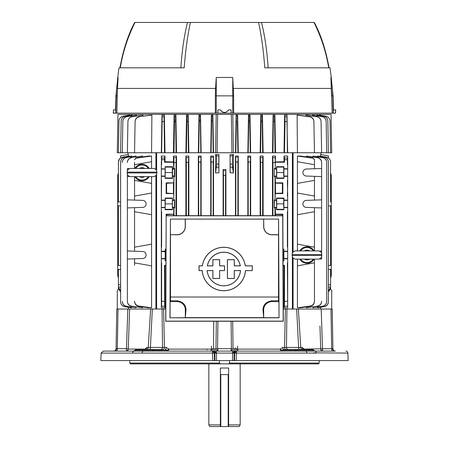 <?xml version="1.0" encoding="UTF-8"?>
<svg xmlns="http://www.w3.org/2000/svg" width="449" height="449" viewBox="0 0 449 449"><rect width="100%" height="100%" fill="white"/><g stroke="black" fill="none" stroke-linecap="round" stroke-linejoin="round"><path stroke-width="0.67" d="M208.83 363.875L208.83 424.9L220.375 424.9M228.625 424.9L240.17 424.9L239.216 426.55L228.625 426.55L228.625 368.023L220.375 368.023L220.375 426.55L209.784 426.55L208.83 424.9M240.17 363.875L240.17 424.9M228.625 426.55L220.375 426.55M228.625 374.595L220.375 374.595M231.1 348.66L231.1 351.09M219.46 360.575L219.46 363.05L220.246 363.875L228.754 363.875L229.54 363.05L229.54 360.575M217.9 348.66L217.9 351.09M217.237 351.09L217.423 349.855L211.266 349.855M168.785 349.855L167.965 349.855L168.947 349.103L166.972 350.254L165.08 349.44A2.06 1.235 -90 0 0 166.315 347.453L168.947 349.103L168.016 350.961L167.561 351.09A1.65 0.825 90 0 1 166.848 350.265L166.972 350.254A1.65 1.044 -116.3 0 0 168.016 350.961M168.947 349.103L211.288 349.103L213.505 348.66L235.495 348.66L237.712 349.103L280.053 349.103L282.685 347.453L286.479 347.414L302.194 347.453L304.164 349.103L331.682 348.66A2.475 0.64 -90 0 0 332.322 351.09L335.381 351.09A2.475 2.475 0 0 1 332.905 348.66L332.215 309.03L332.905 348.66L331.682 348.66L330.992 309.03L332.215 309.03M116.437 348.671A2.475 1.964 90 0 1 114.473 351.09L113.619 351.09A2.475 2.475 0 0 0 116.095 348.66L126.461 348.66L128.262 349.069A2.06 1.919 -18.2 0 1 126.416 350.916L127.813 309.03L118.008 309.03L117.318 348.66A2.475 0.64 90 0 1 116.678 351.09M154.024 351.09A1.65 0.825 90 0 1 153.305 350.265L135.082 350.265A1.65 1.65 0 0 1 136.513 349.44L163.172 349.44A2.06 1.274 -90 0 0 164.446 347.453L166.315 347.453M153.418 349.44L136.513 349.44M143.495 351.09A2.06 1.375 90 0 0 142.12 353.082L101.115 353.082L103.175 351.09L335.066 351.09M313.525 351.09L315.344 351.09A1.65 1.65 0 0 1 313.918 350.265L312.487 349.44L311.05 349.44M237.712 349.103L237.992 351.09L236.123 351.09A2.06 1.936 90 0 0 234.187 353.082L142.12 353.082M232.644 351.09L232.459 360.575L214.992 360.575L214.813 353.082A2.06 1.936 90 0 0 212.877 351.09L211.008 351.09L211.288 349.103M345.825 351.09A2.06 2.06 0 0 1 347.885 353.082L348.149 360.575L236.225 360.575L236.404 353.082L234.187 353.082L234.008 360.575L232.459 360.575M282.152 350.265A1.65 0.825 -90 0 1 281.439 351.09L280.984 350.961A1.65 1.044 116.3 0 0 282.028 350.254L313.918 350.265M282.685 347.453A2.06 1.235 -90 0 0 283.92 349.44L312.487 349.44M283.92 349.44L282.028 350.254L280.053 349.103L281.035 349.855M314.822 351.09A2.06 1.532 90 0 1 316.354 353.082L236.404 353.082L236.522 351.09L234.692 353.082L234.518 360.575L236.225 360.575M330.071 351.09L332.322 351.09M214.482 360.575L214.308 353.082L212.478 351.09L212.775 360.575L214.992 360.575M212.775 360.575L100.851 360.575L101.115 353.082M313.559 352.847L347.885 353.082M134.178 351.09A2.06 1.532 90 0 0 132.646 353.082M216.356 351.09L216.541 360.575M234.008 360.575L234.518 360.575M305.505 351.09A2.06 1.375 90 0 1 306.88 353.082M286.933 309.03L286.479 347.414A2.06 1.757 -90 0 0 288.23 349.44L307.952 349.44M298.372 309.03L300.757 347.453A2.06 1.622 -90 0 0 302.373 349.44L299.679 349.44A2.06 1.083 -90 0 1 298.596 347.414L296.671 309.03M206.866 349.855A1.65 0.427 -90 0 0 206.877 349.496M304.001 349.44L304.164 349.103L304.175 349.44M320.721 349.103A2.06 2.043 -90 0 0 322.758 351.09L322.584 350.916A2.06 1.919 -161.8 0 1 320.738 349.069L319.952 325.935M129.626 309.03L128.262 349.069L144.836 349.103L144.999 349.44M146.627 349.44A2.06 1.622 -90 0 0 148.243 347.453L146.806 347.453A2.06 1.65 90 0 1 145.302 349.434L145.156 349.44A2.06 1.65 -90 0 0 146.806 347.453L144.825 349.44M150.628 309.03L148.243 347.453L150.404 347.414A2.06 1.083 -90 0 1 149.321 349.44M152.329 309.03L150.404 347.414L162.521 347.414A2.06 1.757 -90 0 1 160.77 349.44M162.067 309.03L162.521 347.414L164.446 347.453L163.627 309.03M128.279 349.103A2.06 2.043 -90 0 1 126.242 351.09L126.416 350.916M116.095 348.66L116.785 309.03L118.008 309.03M285.828 349.44A2.06 1.274 -90 0 1 284.554 347.453L285.373 309.03M330.992 309.03L321.187 309.03L322.584 350.916M220.246 363.875L130.58 363.875L129.795 363.05L129.795 360.575M129.795 363.05L219.46 363.05M217.423 349.855A2.475 2.475 0 0 1 217.9 349.9A2.475 2.475 0 0 0 217.423 349.855M231.763 351.09L231.577 349.855A2.475 2.475 0 0 0 231.1 349.9M237.734 349.855L231.577 349.855M319.205 360.575L319.205 363.05L318.42 363.875L228.754 363.875M229.54 363.05L319.205 363.05M235.433 351.09L234.771 351.09A2.06 1.184 -90 0 0 233.587 353.066M280.053 349.103L280.984 350.961M302.194 347.453A2.06 1.65 -90 0 0 303.844 349.44L303.844 349.44M188.855 215.672L188.855 156.05L185.875 156.05L185.875 215.672M201.146 215.672L201.146 156.05L198.346 156.05L198.346 215.672M213.516 215.672L213.516 156.05L210.727 156.05L210.727 215.672M215.61 172.994L215.61 154.473L218.916 154.518L218.916 172.77L215.61 172.994L216.643 164.109L216.643 155.854L215.61 154.473M223.108 215.672L223.108 169.509L225.892 169.509L225.533 175.48L225.533 215.672M139.347 116.83C136.749 117.402 135.329 119.013 135.093 121.673L135.093 121.483C135.334 118.833 136.749 117.217 139.342 116.639L151.88 115.118L151.571 152.75L117.29 152.75L117.958 114.405L216.205 114.405L215.61 152.75L156.622 152.75L156.622 170.788M156.622 174.302L156.622 309.03L165.748 309.03L156.622 309.03M165.283 258.366L165.12 251.227L161.32 251.227L161.32 307.795L164.991 307.795L164.991 265.814L165.95 265.786M161.32 244.177L161.32 211.715L161.32 214.717L161.618 211.715L161.618 247.18L161.32 244.177L161.32 247.18L161.618 247.18M161.618 196.05L161.32 196.05L161.32 180.38L161.32 183.383L161.618 180.38L161.32 200.097L165.12 200.097L165.316 198.441L165.12 209.717L165.12 200.097M161.32 161.707L161.32 164.71L161.618 164.71L161.32 156.05L164.991 156.05L164.991 161.747L173.454 161.954L173.454 156.05L176.519 156.05L176.519 215.672M176.047 215.672L176.047 162.42L173.988 162.594L173.842 157.7L176.193 157.504L176.047 162.42L173.988 162.594L173.735 168.757L172.511 168.757L172.511 166.708L165.12 166.708L165.12 178.376L165.266 169.043L161.32 168.757L161.32 169.043L165.271 169.06M120.607 205.911L117.7 205.81L117.7 201.955L120.607 201.854L118.424 201.927L118.424 162.005C118.609 159.389 119.973 157.767 122.515 157.128L122.515 157.178C119.978 157.807 118.609 159.434 118.424 162.05M330.576 172.91L331.3 175.48L331.3 262.171L330.576 262.149M328.393 205.911L331.3 205.81M330.576 209.116L331.3 209.099M283.88 249.178L283.88 260.847L283.88 249.178L282.971 249.178M287.382 262.85L287.68 307.795L287.68 262.85L287.382 262.85L287.68 265.847L287.68 251.227L283.88 251.227M275.546 215.672L275.265 207.668L276.629 207.387L276.489 198.048L283.88 198.048L283.88 209.717L283.684 198.441L276.685 198.441L276.736 203.885L283.633 203.885M283.88 200.097L287.68 200.097L287.68 211.715L287.382 211.715L287.68 214.717L287.68 247.18L287.382 247.18L287.68 244.177M275.265 182.855L282.848 182.855L282.399 183.299L282.399 193.126L275.546 193.294L275.265 176.334L276.629 176.047L276.489 166.708L283.88 166.708L283.88 178.376L283.684 167.101L276.685 167.101L276.736 172.545L283.633 172.545M283.88 168.757L287.68 168.757L287.68 176.334L283.88 176.334M172.511 168.757L172.511 178.376L165.12 178.376M174.369 172.545L174.7 176.58L174.7 168.504L174.369 172.545M166.601 214.639L166.152 214.19L173.735 214.19L166.601 214.639L166.601 215.672M166.152 193.575L166.601 193.126L166.601 183.299L166.152 182.855L173.735 182.855L173.988 176.58L173.735 200.097L173.735 193.575L166.152 193.575L166.152 182.855M173.735 193.575L166.601 193.126M166.601 183.299L173.735 182.855M176.519 156.05L176.193 157.504L173.842 157.7L173.454 156.05M173.735 168.757L173.454 161.954M173.735 162.235L164.502 162.235L164.991 161.747M172.511 166.708L172.315 167.101L165.316 167.101M172.315 167.101L172.264 172.545L165.367 172.545M172.264 172.545L172.315 177.989L165.316 177.989M172.315 177.989L172.511 178.376M165.12 176.334L161.32 176.334L161.32 169.043M165.12 168.757L165.12 166.708M161.32 164.71L161.32 168.757M161.32 176.334L161.32 180.38L161.618 180.38M161.618 164.71L161.618 159.827L164.502 159.535L161.618 159.827L161.595 158.188L164.553 157.891L164.502 162.235M164.991 156.05L164.553 157.891L161.595 158.188L161.32 156.05M173.988 168.504L174.7 168.504M174.7 176.58L173.988 176.58M173.735 176.334L172.511 176.334M173.454 193.294L173.454 183.136M173.988 199.844L174.7 199.844L174.431 200.377L172.371 200.377L172.315 198.441L172.511 209.717L165.12 209.717M172.315 209.324L165.316 209.324M172.264 203.885L165.367 203.885M172.315 198.441L165.316 198.441M172.511 198.048L165.12 198.048M172.511 209.717L172.371 200.377L172.371 207.387L174.431 207.387L174.7 207.921L174.7 199.844M172.511 200.097L173.735 200.097M174.431 200.377L174.431 207.387M172.511 207.668L173.988 207.921L173.988 215.672M174.7 207.921L173.988 207.921M173.735 207.668L173.735 214.19M173.454 215.672L173.454 214.47M166.029 249.571L165.316 249.571L165.12 260.847L165.266 258.517L161.32 258.517M166.001 255.015L165.367 255.015M165.978 260.459L165.316 260.459M165.978 260.847L165.12 260.847M164.991 265.814L164.502 265.32L164.654 306.375L161.545 306.055L161.618 301.139L164.502 301.436L161.618 301.139L161.618 262.85L161.32 265.847M164.502 265.32L165.956 265.32M164.991 307.795L164.654 306.375L161.545 306.055L161.32 307.795M161.32 262.85L161.618 262.85M161.32 258.804L165.12 258.804M161.32 247.18L161.32 251.227M165.12 251.227L165.316 249.571M166.029 249.178L165.12 249.178M284.346 306.375L284.498 301.436L287.382 301.139L284.498 301.436L284.498 265.32L284.009 265.814L284.009 307.795L284.346 306.375L287.455 306.055L284.346 306.375M287.68 307.795L284.009 307.795M283.05 265.786L284.009 265.814M283.044 265.32L284.498 265.32M276.736 203.885L276.685 209.324L283.684 209.324M276.685 209.324L276.489 209.717L283.88 209.717M275.546 183.136L282.399 183.299M282.848 182.855L282.848 193.575L275.265 193.575L275.546 193.294M282.399 193.126L282.848 193.575M274.3 207.921L274.569 200.377L274.3 199.844L274.3 207.921L275.012 207.921L275.012 215.672M275.265 214.19L282.848 214.19L282.399 214.639L282.399 215.672M275.546 214.47L282.399 214.639M282.848 214.19L282.848 222.99M282.971 249.571L283.684 249.571M282.999 255.015L283.633 255.015M283.022 260.459L283.684 260.459M283.022 260.847L283.88 260.847M276.736 172.545L276.685 177.989L283.684 177.989M276.685 177.989L276.489 178.376L283.88 178.376M274.3 176.58L274.3 168.504L274.3 176.58L275.012 176.58L275.012 199.844L274.3 199.844M274.569 176.047L276.629 176.047L276.629 169.043L274.569 169.043M276.489 178.376L276.489 176.334M276.489 166.708L276.685 167.101M283.88 166.708L283.684 167.101M287.68 176.334L287.68 183.383L287.68 180.38L287.382 180.38L287.68 200.097M287.68 164.71L287.382 164.71L287.68 161.707L287.68 168.757M287.382 164.71L287.382 159.827L284.498 159.535L284.447 157.891L287.405 158.188L287.382 159.827L284.498 159.535L284.498 162.235L275.265 162.235L275.546 156.05L272.481 156.05L272.807 157.504L275.158 157.7L275.546 156.05M284.498 162.235L284.009 161.747L275.546 161.954M287.68 161.707L287.68 156.05L287.405 158.188L284.447 157.891L284.009 156.05L284.009 161.747M287.68 156.05L284.009 156.05M276.489 168.757L275.265 168.757L275.265 162.235M272.953 215.672L272.953 162.42L275.012 162.594L272.953 162.42L272.807 157.504L275.158 157.7L275.265 168.757M275.012 168.504L274.3 168.504M272.481 215.672L272.481 156.05M275.012 199.844L275.265 193.575M276.489 200.097L275.265 200.097M276.489 209.717L276.489 207.668M276.489 198.048L276.685 198.441M283.88 198.048L283.684 198.441M287.382 180.38L287.68 183.383L287.382 196.05M287.68 193.048L287.68 196.05M287.382 211.715L287.382 247.18M287.68 211.715L287.68 214.717M287.68 207.668L283.88 207.668M287.68 247.18L287.68 251.227M287.68 258.804L283.88 258.804M118.469 289.167L117.29 290.475L117.29 309.03M155.921 175.441L155.921 309.03L127.813 309.03L127.235 325.935M128.42 309.03L128.42 307.369M211.097 152.75L211.631 121.039L212.624 121.017L211.631 121.039L211.574 116.252L212.686 116.229L213.163 152.75M211.574 116.252L211.367 115.118L211.574 116.252L212.686 116.229L212.888 115.118L213.516 152.75M211.367 115.118L212.888 115.118L211.367 115.118L210.727 152.75M198.727 152.75L199.261 121.073L200.254 121.028L199.261 121.073L199.204 116.28L200.316 116.229L200.793 152.75M199.204 116.28L198.986 115.118L199.204 116.28L200.316 116.229L200.523 115.118L201.146 152.75M198.986 115.118L200.523 115.118L198.986 115.118L198.346 152.75M186.357 152.75L186.885 121.46L187.89 121.393L186.885 121.46L186.823 116.656L187.951 116.583L188.417 152.75M188.232 115.118L186.52 115.118L186.823 116.656L186.52 115.118L188.232 115.118L187.951 116.583L188.232 115.118L188.855 152.75M186.52 115.118L185.875 152.75M173.988 152.75L174.515 121.567L175.52 121.477L174.515 121.567L174.453 116.746L175.581 116.656L176.047 152.75M175.901 115.118L174.1 115.118L174.453 116.746L174.1 115.118L175.901 115.118L175.581 116.656L175.901 115.118L176.519 152.75M174.1 115.118L173.454 152.75M163.975 121.483L162.151 121.673L162.162 116.83L164.042 116.639L164.502 152.75M164.053 116.577L164.379 115.118L161.971 115.118L162.162 116.819M164.368 115.191L164.991 152.75M162.151 121.673L161.618 152.75M161.971 115.118L161.32 152.75M149.859 115.387L139.342 116.639M135.093 121.673L134.548 152.75L135.093 121.673M127.926 121.477C128.161 118.862 129.559 117.251 132.118 116.656L132.118 116.746C129.559 117.335 128.161 118.94 127.926 121.567L127.381 152.75L127.926 121.567M132.118 116.746L142.99 115.118L132.118 116.656M142.771 115.152L142.984 116.106M122.841 121.393C123.077 118.794 124.457 117.195 126.988 116.583L126.988 116.656C124.452 117.256 123.071 118.856 122.841 121.46L122.296 152.75L122.841 121.46M126.988 116.656L136.518 115.118L136.507 115.96M136.518 115.118L126.988 116.583M121.163 121.028C121.387 118.446 122.762 116.847 125.277 116.229L125.277 116.28C122.757 116.892 121.382 118.491 121.163 121.073L120.607 152.75L121.163 121.073M125.277 116.28L132.129 115.118L132.118 115.73M132.129 115.118L125.277 116.229M118.974 121.017C119.204 118.446 120.568 116.847 123.071 116.229L123.071 116.252C120.562 116.875 119.198 118.469 118.974 121.039L118.424 152.75L118.974 121.039M123.071 116.252L129.57 115.118L129.565 115.488M129.374 115.157L123.071 116.229M162.981 116.746L162.656 116.779M175.508 120.613L175.503 119.788M175.581 116.656L174.453 116.746M187.951 116.583L186.823 116.656M200.254 121.028L200.237 119.417M212.607 119.35L212.613 117.885M249.796 116.28L249.739 121.073L248.746 121.028L248.684 116.229L249.796 116.28L250.014 115.118L249.796 116.28L248.684 116.229L248.477 115.118L247.854 152.75L238.273 152.75L237.633 115.118L236.112 115.118L237.633 115.118L237.426 116.252L236.314 116.229L237.426 116.252L237.347 119.417M262.104 120.596L262.098 119.776M262.177 116.656L261.049 116.583L260.768 115.118L261.049 116.583L262.177 116.656L262.643 152.75L263.125 152.75L262.48 115.118L262.177 116.656L262.48 115.118L260.768 115.118L260.145 152.75L262.643 152.75M274.485 121.567L273.48 121.477L274.485 121.567L274.547 116.746L273.419 116.656L273.099 115.118L273.419 116.656L274.547 116.746L275.012 152.75L275.546 152.75L274.9 115.118L274.547 116.746L274.9 115.118L273.099 115.118L272.481 152.75L275.012 152.75M284.958 116.639L285.025 121.483L284.958 116.639L286.838 116.83L284.958 116.639L284.621 115.118L287.029 115.118L287.382 152.75L287.68 152.75L286.838 116.83M331.71 309.03L331.71 290.475L330.531 289.167M292.378 256.772L292.378 309.03L320.58 309.03L320.58 307.369M292.378 253.258L292.378 152.75L287.68 152.75M309.653 116.83L309.658 116.639C312.246 117.217 313.666 118.833 313.907 121.483L313.907 121.673C313.671 119.019 312.257 117.402 309.653 116.83L297.12 115.118L297.429 152.75L293.079 152.75L293.079 252.119M293.079 257.911L293.079 309.03L283.252 309.03L292.378 309.03M293.079 152.75L292.378 152.75M313.907 121.483L314.452 152.75L331.71 152.75L331.042 114.405L319.957 114.405L319.974 115.18M313.907 121.673L314.452 152.75L297.429 152.75M309.658 116.639L297.12 115.118M321.074 121.477L321.074 121.567C320.844 118.94 319.447 117.335 316.882 116.746L316.882 116.656C319.441 117.251 320.839 118.862 321.074 121.477L321.074 121.511M321.074 121.567L321.619 152.75L321.074 121.567M306.229 115.152L316.882 116.746M316.882 116.656L307.094 115.118L306.01 115.118L306.016 116.106M306.01 115.118L307.099 115.281M326.159 121.426L326.704 152.75L326.159 121.46C325.929 118.862 324.548 117.256 322.012 116.656L322.012 116.583C324.548 117.2 325.929 118.8 326.159 121.393L326.159 121.46M322.012 116.583L312.482 115.118L322.012 116.656M312.482 115.118L313.206 115.118L312.482 115.118L312.493 115.96M327.837 121.028L328.393 152.75L327.837 121.073C327.613 118.485 326.238 116.886 323.723 116.28L323.723 116.229C326.243 116.852 327.613 118.452 327.837 121.028L327.837 121.073M323.723 116.229L316.871 115.118L323.723 116.28M317.061 115.152L316.882 115.73M330.026 121.028L330.576 152.75L330.026 121.039C329.802 118.463 328.432 116.869 325.929 116.252L325.929 116.229C328.438 116.852 329.802 118.446 330.026 121.017L330.026 121.039M325.929 116.229L319.43 115.118L325.929 116.252M319.43 115.118L319.435 115.488M328.41 157.908L328.41 155.854L320.58 154.473L320.58 156.089M331.3 262.171L331.222 276.124M330.576 277.83L331.3 275.265L331.3 269.316L328.393 269.417M330.997 276.954L330.632 277.74M331.3 269.316L330.576 269.338L330.576 288.595L328.393 292.002M330.576 162.05L330.576 201.927L330.576 162.05C330.391 159.434 329.027 157.812 326.485 157.178L326.485 157.128C329.027 157.762 330.391 159.389 330.576 162.005L330.503 161.146M330.279 160.31L329.914 159.53M329.414 158.817L328.808 158.211M324.273 306.633L317.376 307.795L324.273 306.633C326.827 306.005 328.202 304.383 328.393 301.756L328.393 301.84C328.202 304.467 326.833 306.095 324.279 306.729M328.393 162.089C328.202 159.468 326.833 157.84 324.273 157.212L324.279 157.116C326.833 157.751 328.202 159.378 328.393 161.999L328.393 301.756M324.273 157.212L317.376 156.05L324.279 157.116M328.393 161.999L328.393 301.84M317.376 307.795L317.376 307.262M317.376 156.583L317.376 156.05M322.556 306.246L312.919 307.795L322.556 306.246C325.127 305.634 326.513 304.007 326.704 301.363L326.704 301.492C326.513 304.13 325.132 305.763 322.562 306.392M326.704 162.482C326.513 159.844 325.132 158.216 322.556 157.599L322.562 157.453C325.132 158.076 326.513 159.709 326.704 162.353L326.704 301.363M322.556 157.599L312.919 156.05L322.562 157.453M326.704 162.353L326.704 301.492M312.919 307.795L312.919 307.054M312.919 156.791L312.919 156.05M317.426 306.145L306.381 307.795L317.426 306.145C320.025 305.55 321.422 303.917 321.619 301.251L321.619 301.425C321.422 304.085 320.03 305.724 317.432 306.341M314.452 301.436C314.249 304.13 312.835 305.775 310.208 306.375L310.197 306.055C312.83 305.477 314.249 303.838 314.452 301.139L314.452 265.32M310.197 306.055L297.429 307.795L300.454 307.795L310.208 306.375M297.429 307.795L297.429 259.112M314.452 259.112L314.452 301.139M297.429 250.912L297.429 244.177L314.452 247.18L314.452 250.912M314.452 262.85L297.429 265.847M297.429 244.177L297.429 161.707L314.452 164.71L314.452 168.757L321.619 168.504L321.619 199.844L306.285 200.377A3.502 3.502 0 0 0 302.907 203.885A3.502 3.502 0 0 0 306.285 207.387L321.619 207.921L321.619 199.844M314.452 207.668L314.452 247.18M314.452 211.715L297.429 214.717M321.619 207.921L321.619 250.974L319.211 251.058M314.452 168.757L306.285 169.043A3.502 3.502 0 0 0 302.907 172.545A3.502 3.502 0 0 0 306.285 176.047L321.619 176.58M314.452 159.827L313.032 158.188L314.452 159.535L314.452 164.71M313.032 158.188L297.429 156.05L297.429 161.707M313.037 157.891L300.454 156.05L297.429 156.05M314.452 159.535L314.452 162.235M314.452 176.334L314.452 180.38L297.429 183.383M314.452 180.38L314.452 200.097M297.429 193.048L314.452 196.05M319.211 258.966L321.619 259.051L321.619 256.62M321.619 253.41L321.619 250.974M306.381 307.795L306.381 306.936M321.619 162.594C321.422 159.934 320.025 158.301 317.426 157.7L317.432 157.504C320.025 158.121 321.422 159.76 321.619 162.42L321.619 168.504L321.619 162.42M317.426 157.7L306.381 156.05L317.432 157.504M306.381 156.909L306.381 156.05M330.576 201.927L331.3 201.955M330.576 205.838L330.576 265.432M328.393 265.353L331.3 265.454M328.393 290.733L330.576 287.411L330.576 288.595M328.393 287.001L330.576 287.04L330.576 287.411M326.485 157.178L320.002 156.05L326.485 157.128M320.002 156.375L320.002 156.05M284.621 115.118L284.009 152.75L287.382 152.75M285.025 121.483L286.849 121.673L285.025 121.483L284.498 152.75M272.953 152.75L273.419 116.656M260.583 152.75L261.11 121.393L262.115 121.46L261.11 121.393L261.049 116.583M250.014 115.118L248.477 115.118L250.014 115.118L250.654 152.75L247.854 152.75M248.207 152.75L248.746 121.028L249.739 121.073L250.273 152.75M248.477 115.118L248.684 116.229M238.273 152.75L233.39 152.75L232.795 114.405L319.957 114.405M235.837 152.75L236.376 121.017L237.369 121.039L236.376 121.017L236.112 115.118L235.484 152.75M237.369 121.039L237.903 152.75M215.61 152.75L233.39 152.75M216.205 114.405L217.664 114.405L217.08 152.75M217.664 114.405L231.336 114.405L231.92 152.75M231.336 114.405L232.795 114.405M260.145 152.75L250.654 152.75M260.768 115.118L262.48 115.118M272.481 152.75L263.125 152.75M273.099 115.118L274.9 115.118M284.009 152.75L275.546 152.75M129.026 115.18L129.043 114.405M156.622 152.75L151.571 152.75M155.921 152.75L155.921 169.649M128.42 156.089L128.42 154.473L120.59 155.854L120.59 157.908L120.192 158.211M118.424 269.338L118.424 288.595L118.424 287.411L120.607 290.733M119.58 158.823L118.424 161.977M134.548 176.642L134.548 180.38L151.571 183.383L151.571 176.642M138.803 306.055L138.792 306.375C136.165 305.78 134.751 304.13 134.548 301.436L134.548 301.139C134.751 303.833 136.165 305.472 138.803 306.055L151.571 307.795L151.571 183.383M134.548 180.38L134.548 200.097L142.715 200.377A3.502 3.502 0 0 1 146.093 203.885A3.502 3.502 0 0 1 142.715 207.387L127.381 207.921L127.381 250.974L142.715 251.513A3.502 3.502 0 0 1 146.093 255.015A3.502 3.502 0 0 1 142.715 258.517L127.381 259.051L127.381 250.974M129.789 176.496L127.381 176.58L127.381 174.15M127.381 170.94L127.381 168.504L129.789 168.588M131.568 306.341C128.975 305.724 127.578 304.085 127.381 301.425L127.381 301.251C127.578 303.911 128.975 305.545 131.574 306.145L142.619 307.795L131.574 306.145M134.548 258.804L134.548 265.32M151.571 307.795L148.546 307.795L138.792 306.375M134.548 207.668L134.548 251.227M151.571 244.177L134.548 247.18M134.548 262.85L151.571 265.847M127.381 259.051L127.381 301.251L127.381 259.051M142.619 307.795L142.619 306.936M131.574 157.7C128.975 158.295 127.578 159.928 127.381 162.594L127.381 162.42C127.578 159.76 128.97 158.121 131.568 157.504L142.619 156.05L131.568 157.504M142.619 156.909L142.619 156.05M127.381 207.921L127.381 199.844L134.548 200.097M127.381 176.58L127.381 199.844M134.548 211.715L151.571 214.717M151.571 193.048L134.548 196.05M151.571 168.442L151.571 161.707L134.548 164.71L134.548 168.442M135.968 158.188L134.548 159.827L135.963 157.891L135.968 158.188L151.571 156.05L148.546 156.05L135.963 157.891M134.548 162.235L134.548 164.71M151.571 161.707L151.571 156.05M120.607 292.002L118.424 288.595M120.607 287.001L118.424 287.04L118.424 287.411M120.607 269.417L117.7 269.316L117.7 262.171L118.424 262.149M120.607 265.353L117.7 265.454L120.607 265.353M118.424 205.838L118.424 265.432M122.515 157.128L128.998 156.05L122.515 157.178M128.998 156.375L128.998 156.05M118.424 162.005L118.424 201.927M124.721 306.729L131.624 307.795L124.721 306.729C122.167 306.095 120.798 304.467 120.607 301.84L120.607 301.756C120.798 304.377 122.167 306.005 124.727 306.633M124.727 157.212C122.173 157.84 120.798 159.462 120.607 162.089L120.607 161.999C120.798 159.378 122.167 157.751 124.721 157.116L131.624 156.05L124.721 157.116M120.607 162.089L120.607 301.756L120.607 162.089M131.624 307.795L131.624 307.262M131.624 156.583L131.624 156.05M126.438 306.392L136.081 307.795L126.438 306.392C123.868 305.763 122.487 304.13 122.296 301.492L122.296 301.363C122.487 304.001 123.868 305.629 126.444 306.246M126.444 157.599C123.873 158.211 122.487 159.838 122.296 162.482L122.296 162.353C122.487 159.715 123.868 158.082 126.438 157.453L136.081 156.05L126.438 157.453M136.081 307.795L136.081 307.054M136.081 156.791L136.081 156.05M118.424 277.836L117.7 275.265L117.7 269.316L117.7 275.265L118.424 277.83L117.778 276.124M118.424 209.116L117.7 209.099L117.7 262.171M117.7 209.099L117.7 205.81M118.424 172.91L117.7 175.48L117.7 201.955M237.987 157.745L238.015 157.397M235.837 215.672L235.837 162.005L237.903 162.05L235.837 162.005L235.697 157.128L238.043 157.178L235.697 157.128L235.484 156.05L238.273 156.05L237.903 162.05L237.903 215.672M283.701 175.25L283.678 172.551M283.678 172.539L283.701 169.84M284.486 303.176L284.408 305.814M283.701 257.72L283.678 255.021M283.678 255.01L283.701 252.304M283.701 206.591L283.701 201.174M172.332 175.25L172.309 172.551M172.309 172.539L172.332 169.84M172.371 176.047L174.414 175.896M174.392 175.25L174.375 171.148M174.386 170.149L174.392 169.84M174.414 169.194L172.371 169.043M161.32 251.513L165.283 251.665M211.097 215.672L211.097 162.05L213.163 162.005L211.097 162.05L210.957 157.178L213.303 157.128L210.957 157.178L210.727 156.05M213.247 157.694L213.275 157.352M198.727 215.672L198.727 162.089L200.793 161.999L198.727 162.089L198.587 157.212L200.933 157.116L198.587 157.212L198.346 156.05M200.877 157.683L200.905 157.346M186.357 215.672L186.357 162.482L188.417 162.353L186.357 162.482L186.212 157.599L188.563 157.453L186.212 157.599L185.875 156.05M188.507 158.026L188.535 157.683M260.437 157.453L260.583 162.353L260.145 156.05L263.125 156.05L262.788 157.599L260.437 157.453L262.788 157.599L263.125 156.05L263.125 215.672M250.357 157.784L250.385 157.442M250.413 157.212L248.067 157.116L247.854 156.05L250.654 156.05L250.273 162.089L248.207 161.999L248.067 157.116L250.413 157.212M225.836 169.509L224.545 169.509M224.455 169.509L223.108 169.509L223.327 170.609L225.673 170.609M233.39 154.473L233.39 172.994L232.537 167.174L230.191 167.174L230.084 154.518L233.39 154.473L232.358 155.854L230.214 155.854M230.214 164.109L232.358 164.109L233.39 172.994L230.084 172.77L230.084 154.518M232.358 164.109L232.358 155.854M230.084 172.77L230.191 167.174M188.417 215.672L188.417 162.353L188.855 156.05M200.793 215.672L200.793 161.999L201.146 156.05M213.163 215.672L213.163 162.005L213.516 156.05M235.484 215.672L235.484 156.05M238.273 215.672L238.273 156.05M250.273 215.672L250.273 162.089L248.207 161.999L248.207 215.672M247.854 215.672L247.854 156.05M250.654 215.672L250.654 156.05M262.788 157.599L262.643 162.482L260.583 162.353L260.583 215.672M260.145 215.672L260.145 156.05M260.583 162.353L262.643 162.482L262.643 215.672M225.533 175.48L223.467 175.48L223.327 170.609M223.467 175.48L223.467 215.672M225.892 215.672L225.892 169.509M216.643 164.109L218.786 164.109L218.916 172.77M218.916 154.518L218.786 155.854L216.643 155.854M218.786 164.109L218.786 155.854M161.32 200.097L161.32 207.668L165.12 207.668M161.32 207.668L161.32 211.715L161.618 211.715M166.152 222.99L166.152 214.19M252.243 270.562L252.243 265.881L245.277 265.881A21.675 21.675 0 0 0 202.381 265.881L199.103 265.881L199.103 270.562L202.213 270.562A21.675 21.675 0 0 0 223.832 290.677A21.675 21.675 0 0 0 245.446 270.562L252.299 270.618L252.299 265.825L245.328 265.825A21.732 21.732 0 0 0 202.331 265.825L199.047 265.825L199.047 270.618L202.157 270.618A21.732 21.732 0 0 0 223.832 290.739A21.732 21.732 0 0 0 245.502 270.618L252.299 270.618M219.612 270.562L219.612 278.442L212.921 278.442L212.921 270.562L207.112 270.562A16.787 16.787 0 0 0 240.546 270.562L234.26 270.562L234.26 278.442L227.458 278.442L227.458 259.713L234.26 259.713L234.26 265.881L240.327 265.881A16.787 16.787 0 0 0 207.331 265.881L212.921 265.881L212.921 259.713L219.612 259.713L219.612 265.881L224.478 265.881L224.478 270.562L219.612 270.562L219.673 278.498L212.865 278.498L212.865 270.618L207.174 270.618A16.731 16.731 0 0 0 240.484 270.618L234.316 270.618L234.316 278.498L227.402 278.498L227.402 259.657L234.316 259.657L234.316 265.825L240.254 265.825A16.731 16.731 0 0 0 207.404 265.825L212.865 265.825L212.865 259.657L219.673 259.657L219.673 265.825L224.534 265.825L224.534 270.618L219.673 270.618M185.325 219.14L185.325 226.56A8.245 8.245 0 0 1 177.08 234.81L170.429 234.704L170.429 219.084L278.588 219.073L279.048 317.808L278.93 301.61L278.526 300.791L278.515 234.81L271.92 234.81A8.245 8.245 0 0 1 263.675 226.56L263.675 219.14L185.218 219.084L185.218 226.56A8.138 8.138 0 0 1 177.08 234.704L170.429 234.704M185.218 219.084L170.429 219.084L169.952 317.808L185.325 317.696L185.325 309.855A8.245 8.245 0 0 0 177.08 301.61L170.07 301.61L170.474 300.791L170.485 234.81M263.782 219.084L278.571 219.084L278.571 234.704L271.92 234.704A8.138 8.138 0 0 1 263.782 226.56L263.675 219.14M170.474 300.791L177.08 300.791C182.917 301.717 185.886 304.736 186.004 309.855L185.325 317.696M278.93 301.61L271.92 301.61A8.245 8.245 0 0 0 263.675 309.855L263.675 317.696L262.996 309.855C263.097 304.753 266.072 301.728 271.92 300.791L278.526 300.791M170.07 317.696L170.07 301.61M169.952 317.808L279.048 317.808M166.304 215.789L282.696 215.789L283.184 321.125L165.816 321.125L166.186 215.672L165.692 321.243L283.308 321.243L282.814 215.672L166.186 215.672M263.675 317.696L278.93 317.696M119.95 67.81C123.11 50.114 128.016 34.994 134.655 22.45L135.446 22.45M180.852 67.81C181.985 50.67 184.202 35.555 187.497 22.45L135.02 22.45C127.836 36.829 122.919 51.949 120.276 67.81M187.497 22.45L190.449 22.45C187.631 34.994 185.549 50.114 184.208 67.81L119.036 67.81A154.995 154.995 0 0 0 117.784 77.497L118.109 77.469L117.486 88.425L118.109 77.469L117.784 77.497L115.926 95.856L115.561 109.87M333.36 109.87L333.214 113.165L332.76 95.856L331.693 95.856L330.891 77.469L331.216 77.497A154.995 154.995 0 0 0 329.964 67.81L264.792 67.81C263.451 50.114 261.369 34.994 258.551 22.45L190.449 22.45M258.551 22.45L261.503 22.45C264.798 35.555 267.015 50.67 268.148 67.81M328.724 67.81C326.081 51.949 321.164 36.829 313.98 22.45L261.503 22.45M313.554 22.45L314.345 22.45C320.984 34.994 325.89 50.114 329.05 67.81M232.745 77.469L233.643 95.856L232.745 95.856L232.745 77.469L216.255 77.469L215.565 88.425L117.486 88.425L117.307 95.856L117.486 88.425M217.9 109.87L220.319 109.87L217.9 109.87L217.844 113.165L216.255 113.165L216.255 77.469M233.643 95.856L233.643 113.165L232.745 113.165L232.745 95.856L215.357 95.856L215.565 88.425M232.745 113.165L217.844 113.165M221.082 110.976L222.597 112.059M222.614 112.065L224.5 112.463M225.14 112.418L225.785 112.284M227.952 110.937L228.681 109.87L231.1 109.87L231.156 113.165M220.319 109.87C223.102 113.277 225.892 113.277 228.681 109.87M216.255 113.165L215.357 113.165L215.357 95.856M331.216 77.497L333.074 95.856L332.76 95.856A123.391 123.391 0 0 0 330.891 77.469L332.148 113.165L233.643 113.165M333.214 113.165L332.148 113.165M333.321 113.165L333.237 109.87L335.555 109.87L335.555 113.165L333.321 113.165M335.7 110.937L335.555 109.87M335.672 109.87L335.555 113.165M215.357 113.165L116.852 113.165L117.307 95.856L116.24 95.856A123.391 123.391 0 0 1 118.109 77.469L117.784 77.497M116.852 113.165L115.786 113.165L116.24 95.856L115.926 95.856M115.786 113.165L115.763 109.87L115.679 113.165L113.249 113.165L113.249 112.463M115.763 109.87L113.328 109.87C113.232 113.277 113.232 113.277 113.328 109.87C113.232 113.277 113.232 113.277 113.328 109.87M113.445 109.87L113.445 113.165M318.515 259.112L295.425 259.112A3.71 3.71 0 0 1 292.125 255.425L321.815 255.425A3.71 3.71 0 0 1 318.515 259.112M299.814 259.112A8.245 8.245 0 0 0 314.126 259.112M314.126 250.912A8.245 8.245 0 0 0 299.814 250.912M321.815 254.6L292.125 254.6A3.71 3.71 0 0 1 295.425 250.912L318.515 250.912A3.71 3.71 0 0 1 321.815 254.6L321.815 255.425M292.125 254.6L292.125 255.425M153.575 176.642L130.485 176.642A3.71 3.71 0 0 1 127.185 172.955L156.875 172.955A3.71 3.71 0 0 1 153.575 176.642M134.874 176.642A8.245 8.245 0 0 0 149.186 176.642M149.186 168.442A8.245 8.245 0 0 0 134.874 168.442M156.875 172.13L127.185 172.13A3.71 3.71 0 0 1 130.485 168.442L153.575 168.442A3.71 3.71 0 0 1 156.875 172.13L156.875 172.955M127.185 172.13L127.185 172.955M228.21 374.595L228.21 426.55M220.79 374.595L220.79 426.55M214.611 352.241L216.356 352.241M334.527 351.09A2.475 1.964 90 0 1 332.563 348.671M294.976 351.09A1.65 0.825 90 0 0 295.695 350.265A1.65 0.825 -90 0 1 296.407 349.44M215.413 353.066A2.06 1.184 -90 0 0 214.229 351.09M321.765 325.935L321.187 309.03M211.445 349.069L211.473 346.145M235.495 348.66L235.484 347.79M237.527 346.145L237.555 349.069M166.848 350.265L153.305 350.265A1.65 0.825 -90 0 0 152.593 349.44M129.048 325.935L129.553 311.095M213.752 321.243L213.505 348.66M215.958 348.66L216.323 321.243M217.917 321.243L217.552 348.66M231.448 348.66L231.083 321.243M232.677 321.243L233.042 348.66M232.644 352.241L234.883 352.241M287.68 258.517L283.734 258.517M287.68 207.387L283.734 207.387M287.68 176.047L283.734 176.047M161.32 176.047L165.266 176.047M287.68 169.043L283.734 169.043M274.569 200.377L276.629 200.377M274.569 207.387L276.629 207.387M287.68 200.377L283.734 200.377M287.68 251.513L283.734 251.513M330.576 284.789L328.393 284.789M118.424 284.789L120.607 284.789M218.809 167.174L216.463 167.174M161.32 207.387L165.266 207.387M161.32 200.377L165.266 200.377M170.485 297.019L278.515 297.019M263.552 317.634L185.448 317.634M186.004 309.855L185.325 309.855M177.08 300.791L177.08 301.61M271.92 300.791L271.92 301.61M262.996 309.855L263.675 309.855M331.514 88.425L233.435 88.425M300.673 259.112A7.515 7.515 0 0 0 313.267 259.112M313.267 250.912A7.515 7.515 0 0 0 300.673 250.912M309.574 250.912A4.86 4.86 0 0 0 304.366 250.912M304.366 259.112A4.86 4.86 0 0 0 309.574 259.112M135.733 176.642A7.515 7.515 0 0 0 148.327 176.642M148.327 168.442A7.515 7.515 0 0 0 135.733 168.442M144.634 168.442A4.86 4.86 0 0 0 139.426 168.442M139.426 176.642A4.86 4.86 0 0 0 144.634 176.642M135.082 350.265L133.656 351.09L135.082 350.265M330.576 277.836L331.3 275.265M320.99 154.546L320.99 152.75M128.01 154.546L128.01 152.75M333.074 95.856L333.439 109.87"/></g></svg>
